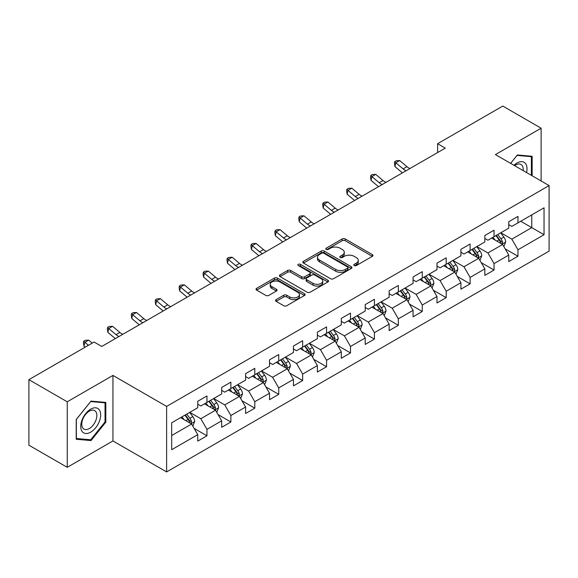<?xml version="1.0" encoding="UTF-8"?>
<svg xmlns="http://www.w3.org/2000/svg" width="578" height="578" viewBox="0 0 578 578"><rect width="100%" height="100%" fill="white"/><g stroke="black" fill="none" stroke-linecap="round" stroke-linejoin="round"><path stroke-width="0.87" d="M354.22 265.562A1.488 0.86 0 0 0 356.33 265.562L372.326 256.329A2.131 1.228 0 0 0 372.947 255.462A2.131 1.228 0 0 0 372.326 254.587L345.225 238.945A2.131 1.228 0 0 0 342.219 238.945L326.223 248.179A1.488 0.86 0 0 0 325.782 248.786A1.488 0.86 0 0 0 326.223 249.4A1.488 0.86 0 0 0 328.333 249.4L330.399 248.2A6.813 3.93 0 0 1 340.03 248.2L342.292 249.508A6.813 3.93 0 0 1 344.286 252.283A6.813 3.93 0 0 1 342.292 255.064L340.225 256.264A1.488 0.86 0 0 0 339.785 256.87A1.488 0.86 0 0 0 340.225 257.477A1.488 0.86 0 0 0 342.328 257.477L344.401 256.285A6.813 3.93 0 0 1 354.032 256.285L356.294 257.586A6.813 3.93 0 0 1 358.288 260.367A6.813 3.93 0 0 1 356.294 263.149L354.22 264.348A1.488 0.86 0 0 0 353.787 264.955A1.488 0.86 0 0 0 354.22 265.562L354.22 264.348M276.132 299.606A2.131 1.228 0 0 0 275.511 300.481A2.131 1.228 0 0 0 276.132 301.348L283.733 305.733A2.131 1.228 0 0 0 286.746 305.733L304.505 295.481A2.131 1.228 0 0 0 305.133 294.614A2.131 1.228 0 0 0 304.505 293.74L277.411 278.097A2.131 1.228 0 0 0 274.398 278.097L256.639 288.357A2.131 1.228 0 0 0 256.018 289.224A2.131 1.228 0 0 0 256.639 290.091L265.822 295.394A2.131 1.228 0 0 0 268.828 295.394L276.436 291.001A2.131 1.228 0 0 0 277.057 290.134A2.131 1.228 0 0 0 276.436 289.267L271.877 286.637A5.693 3.287 0 0 1 270.215 284.311A5.693 3.287 0 0 1 273.726 281.276A5.693 3.287 0 0 1 279.933 281.985L297.771 292.287A5.693 3.287 0 0 1 299.44 294.614A5.693 3.287 0 0 1 295.922 297.648A5.693 3.287 0 0 1 289.715 296.933L286.746 295.221A2.131 1.228 0 0 0 283.733 295.221L276.132 299.606L276.132 301.348M112.941 375.418L67.243 401.804L28.9 379.667L28.9 445.19L67.243 467.327L112.941 440.942L166.616 471.93L166.616 406.406L112.941 375.418L112.941 440.942M541.124 180.979L541.124 128.208L495.425 154.593L549.1 185.581L166.616 406.406M541.124 128.208L502.788 106.07L437.604 143.705L437.604 152.556M28.9 379.667L94.077 342.039L101.75 346.46L445.277 148.127L437.604 143.705M330.551 278.704A2.131 1.228 0 0 0 333.564 278.704L351.323 268.452A2.131 1.228 0 0 0 351.944 267.585A2.131 1.228 0 0 0 351.323 266.711L324.229 251.069A2.131 1.228 0 0 0 321.216 251.069L303.457 261.328A2.131 1.228 0 0 0 302.829 262.195A2.131 1.228 0 0 0 303.457 263.062L330.551 278.704M298.855 265.887A1.488 0.86 0 0 1 300.365 266.097L300.365 264.327L327.914 280.229A2.131 1.228 0 0 1 328.542 281.096A2.131 1.228 0 0 1 327.914 281.963L310.155 292.222A2.131 1.228 0 0 1 307.142 292.222L280.048 276.58L280.048 274.839A2.131 1.228 0 0 0 279.42 275.706A2.131 1.228 0 0 0 280.048 276.58M280.048 274.839L287.649 270.453A2.131 1.228 0 0 1 290.662 270.453L301.651 276.797A2.131 1.228 0 0 0 304.657 276.797L309.7 273.885A2.131 1.228 0 0 0 310.328 273.011A2.131 1.228 0 0 0 309.7 272.144L298.262 265.54A1.488 0.86 0 0 1 297.822 264.934A1.488 0.86 0 0 1 298.747 264.139A1.488 0.86 0 0 1 300.365 264.327M166.616 471.93L549.1 251.105L549.1 185.581M194.143 428.406L206.953 435.805L206.953 429.338L221.677 420.842L221.677 427.301L230.875 421.991L230.875 415.524L245.599 407.028L245.599 413.494L254.804 408.176L254.804 401.717L269.521 393.213L269.521 399.68L278.726 394.362L278.726 387.903L293.451 379.399L293.451 385.866L302.648 380.555L302.648 374.089L317.373 365.592L317.373 372.051L326.57 366.741L326.57 360.275L341.295 351.778L341.295 358.237L350.499 352.927L350.499 346.46L365.224 337.964L365.224 344.43L374.421 339.113L374.421 332.653L389.146 324.15L389.146 330.616L398.343 325.306L398.343 318.839L413.068 310.335L413.068 316.802L422.272 311.491L422.272 305.025L436.99 296.528L436.99 302.988L446.194 297.677L446.194 291.211L460.919 282.714L460.919 289.181L470.116 283.863L470.116 277.404L484.841 268.9L484.841 275.366L494.046 270.049L494.046 263.59L508.763 255.086L508.763 261.552L517.967 256.242L517.967 249.775L544.043 234.726L544.043 207.805L531.767 214.893L531.767 227.638L544.043 234.726M206.953 435.805L197.748 441.115L197.748 434.649L171.68 449.706L171.68 422.785L197.748 407.736L197.748 401.269L206.953 395.959L206.953 402.425L221.677 393.921L221.677 387.455L230.875 382.145L230.875 388.611L245.599 380.107L245.599 373.648L254.804 368.331L254.804 374.797L269.521 366.3L269.521 359.834L278.726 354.524L278.726 360.983L293.451 352.486L293.451 346.02L302.648 340.709L302.648 347.168L317.373 338.672L317.373 332.206L326.57 326.895L326.57 333.361L341.295 324.858L341.295 318.399L350.499 313.081L350.499 319.547L365.224 311.043L365.224 304.584L374.421 299.274L374.421 305.733L389.146 297.236L389.146 290.77L398.343 285.46L398.343 291.919L413.068 283.422L413.068 276.956L422.272 271.646L422.272 278.112L436.99 269.608L436.99 263.149L446.194 257.831L446.194 264.298L460.919 255.794L460.919 249.335L470.116 244.017L470.116 250.484L484.841 241.987L484.841 235.521L494.046 230.21L494.046 236.669L508.763 228.173L508.763 221.706L517.967 216.396L517.967 222.862L544.043 207.805M204.496 403.841L215.543 410.214L200.819 418.718L189.772 412.338M197.748 404.195L200.819 405.966L206.953 402.425M200.819 418.718L206.953 429.338M215.543 410.214L221.677 420.842M228.426 390.027L239.465 396.4L224.741 404.903L213.701 398.524M221.677 390.381L224.741 392.151L230.875 388.611M224.741 404.903L230.875 415.524M239.465 396.4L245.599 407.028M252.348 376.213L263.387 382.593L248.663 391.089L237.623 384.717M245.599 376.567L248.663 378.337L254.804 374.797M248.663 391.089L254.804 401.717M263.387 382.593L269.521 393.213M276.27 362.399L287.317 368.778L272.592 377.275L261.545 370.903M269.521 362.753L272.592 364.523L278.726 360.983M272.592 377.275L278.726 387.903M287.317 368.778L293.451 379.399M300.192 348.592L311.239 354.964L296.514 363.461L285.474 357.088M293.451 348.946L296.514 350.716L302.648 347.168M296.514 363.461L302.648 374.089M311.239 354.964L317.373 365.592M324.121 334.778L335.161 341.15L320.436 349.654L309.396 343.274M317.373 335.132L320.436 336.902L326.57 333.361M320.436 349.654L326.57 360.275M335.161 341.15L341.295 351.778M348.043 320.963L359.083 327.336L344.365 335.84L333.318 329.467M341.295 321.317L344.365 323.088L350.499 319.547M344.365 335.84L350.499 346.46M359.083 327.336L365.224 337.964M371.965 307.149L383.012 313.529L368.287 322.025L357.247 315.653M365.224 307.503L368.287 309.273L374.421 305.733M368.287 322.025L374.421 332.653M383.012 313.529L389.146 324.15M395.894 293.335L406.934 299.715L392.209 308.211L381.169 301.839M389.146 293.696L392.209 295.466L398.343 291.919M392.209 308.211L398.343 318.839M406.934 299.715L413.068 310.335M419.816 279.528L430.856 285.9L416.138 294.404L405.091 288.025M413.068 279.882L416.138 281.652L422.272 278.112M416.138 294.404L422.272 305.025M430.856 285.9L436.99 296.528M443.738 265.714L454.785 272.086L440.06 280.59L429.02 274.21M436.99 266.068L440.06 267.838L446.194 264.298M440.06 280.59L446.194 291.211M454.785 272.086L460.919 282.714M467.667 251.9L478.707 258.279L463.982 266.776L452.942 260.403M460.919 252.254L463.982 254.024L470.116 250.484M463.982 266.776L470.116 277.404M478.707 258.279L484.841 268.9M491.589 238.085L502.629 244.465L487.911 252.962L476.864 246.589M484.841 238.439L487.911 240.217L494.046 236.669M487.911 252.962L494.046 263.59M502.629 244.465L508.763 255.086M520.727 221.266L531.767 227.638L511.833 239.148L500.794 232.775M508.763 224.632L511.833 226.403L517.967 222.862M511.833 239.148L517.967 249.775M67.243 401.804L67.243 467.327M171.68 435.537L191.614 424.028L180.574 417.648M191.614 424.028L197.748 434.649M505.165 248.843L517.967 256.242M481.236 262.658L494.046 270.049M457.314 276.472L470.116 283.863M433.392 290.286L446.194 297.677M409.462 304.1L422.272 311.491M385.54 317.907L398.343 325.306M361.618 331.721L374.421 339.113M337.689 345.536L350.499 352.927M313.767 359.35L326.57 366.741M289.845 373.157L302.648 380.555M265.916 386.971L278.726 394.362M241.994 400.785L254.804 408.176M218.072 414.599L230.875 421.991M532.15 175.799L532.15 156.284L517.353 154.962L510.605 163.357M76.209 439.251L91.013 440.573L105.81 422.164L105.81 402.425L91.013 401.103L76.209 419.52L76.209 439.251M105.044 421.716L105.81 422.164M89.445 439.67L91.013 440.573M354.82 265.772L356.294 264.919A6.813 3.93 0 0 0 358.288 262.137L358.288 260.367M344.286 252.283L344.286 254.06A6.813 3.93 0 0 1 342.292 256.842L340.818 257.687M372.297 256.343L345.225 240.715A2.131 1.228 0 0 0 342.219 240.715L326.816 249.609M351.294 268.467L324.229 252.839A2.131 1.228 0 0 0 321.216 252.839L303.479 263.077M347.559 268.192A1.488 0.86 0 0 0 347.999 267.585A1.488 0.86 0 0 0 347.559 266.971L323.774 253.243A1.488 0.86 0 0 0 321.671 253.243L319.482 254.501A6.813 3.93 0 0 0 317.488 257.282A6.813 3.93 0 0 0 319.482 260.064L335.746 269.449A6.813 3.93 0 0 0 345.377 269.449L347.559 268.192L347.559 269.962A1.488 0.86 0 0 0 347.999 269.355L347.999 267.585M317.488 257.282L317.488 259.052A6.813 3.93 0 0 0 319.482 261.834L319.482 260.064M347.559 269.962L345.377 271.219A6.813 3.93 0 0 1 335.746 271.219L319.482 261.834M280.077 276.595L287.649 272.224L287.649 270.453M310.328 273.011L310.328 274.788A2.131 1.228 0 0 1 309.7 275.655L304.657 278.567A2.131 1.228 0 0 1 301.651 278.567L290.662 272.224A2.131 1.228 0 0 0 287.649 272.224M300.365 266.097L327.885 281.985M313.052 283.379A5.693 3.287 0 0 0 319.258 284.094A5.693 3.287 0 0 0 322.77 281.053A5.693 3.287 0 0 0 321.101 278.726L314.822 275.099A2.131 1.228 0 0 0 311.809 275.099L306.766 278.011A2.131 1.228 0 0 0 306.145 278.878A2.131 1.228 0 0 0 306.766 279.752L313.052 283.379L313.052 285.149A5.693 3.287 0 0 0 319.258 285.864A5.693 3.287 0 0 0 322.77 282.823L322.77 281.053M306.145 278.878L306.145 280.648A2.131 1.228 0 0 0 306.766 281.522L306.766 279.752M313.052 285.149L306.766 281.522M299.44 294.614L299.44 296.384A5.693 3.287 0 0 1 295.922 299.418A5.693 3.287 0 0 1 289.715 298.71L286.746 296.991A2.131 1.228 0 0 0 283.733 296.991L276.161 301.362M270.215 284.311L270.215 286.081A5.693 3.287 0 0 0 271.877 288.408L271.877 286.637M276.407 291.023L271.877 288.408M304.476 295.495L277.411 279.868A2.131 1.228 0 0 0 274.398 279.868L256.668 290.105M503.843 246.56L505.671 241.965A5.744 3.316 -120 0 0 503.835 237.074L500.671 232.847M495.151 240.145L492.998 237.276M501.74 243.952L502.564 242.211A5.744 3.316 -120 0 0 500.916 238.757L497.752 234.531M496.314 235.362L499.825 240.051A2.926 1.691 60 0 1 500.36 240.939L502.564 242.211M495.917 235.593L499.081 239.819A5.744 3.316 60 0 1 500.721 243.273M406.124 170.734A10.845 6.264 60 0 1 403.126 168.906L395.822 162.765L394.969 166.594L402.281 172.735A16.263 9.393 -120 0 0 402.433 172.865M409.954 168.516A10.845 6.264 60 0 1 406.963 166.695L399.651 160.554L395.822 162.765L394.774 161.616L396.306 160.727L399.651 160.554M394.969 166.594L394.427 163.148L394.774 161.616M530.438 156.125L531.384 156.674L531.384 175.358M510.634 163.372L517.05 155.395L531.384 156.674M526.536 172.555A14.096 8.143 120 0 0 524.094 162.31A14.096 8.143 120 0 0 514.001 165.315M523.126 170.589A10.671 6.163 120 0 0 520.988 164.463A10.671 6.163 120 0 0 514.615 165.669M90.703 432.171A14.096 8.143 120 0 0 100.673 414.91A14.096 8.143 120 0 0 90.703 409.152A14.096 8.143 120 0 0 80.739 426.42A14.096 8.143 120 0 0 90.703 432.171M89.308 428.573A10.671 6.163 120 0 0 96.28 419.166A10.671 6.163 120 0 0 94.64 410.611A10.671 6.163 120 0 0 89.308 411.139A10.671 6.163 120 0 0 82.336 420.546A10.671 6.163 120 0 0 83.969 429.1A10.671 6.163 120 0 0 89.308 428.573M76.368 419.382L90.703 401.544L105.044 402.823L105.044 421.94L90.703 439.779L76.368 438.5L76.332 419.361M104.091 402.274L105.044 402.823M479.921 260.375L481.741 255.779A5.744 3.316 -120 0 0 479.906 250.888L476.742 246.661M471.229 253.959L469.076 251.083M477.818 257.759L478.642 256.025A5.744 3.316 -120 0 0 476.995 252.564L473.83 248.345M472.392 249.176L475.904 253.858A2.926 1.691 60 0 1 476.431 254.746L478.642 256.025M471.988 249.407L475.152 253.626A5.744 3.316 60 0 1 476.799 257.087M455.991 274.189L457.819 269.594A5.744 3.316 -120 0 0 455.984 264.695L452.82 260.468M447.3 267.766L445.154 264.897M453.896 271.573L454.713 269.839A5.744 3.316 -120 0 0 453.073 266.379L449.908 262.152M448.463 262.983L451.974 267.672A2.926 1.691 60 0 1 452.509 268.56L454.713 269.839M448.066 263.214L451.23 267.441A5.744 3.316 60 0 1 452.877 270.901M382.203 184.548A10.845 6.264 60 0 1 379.204 182.72L371.9 176.579L371.047 180.401L378.352 186.549A16.263 9.393 -120 0 0 378.511 186.68M386.032 182.33A10.845 6.264 60 0 1 383.041 180.509L375.729 174.368L371.9 176.579L370.845 175.43L372.384 174.542L375.729 174.368M371.047 180.401L370.505 176.955L370.845 175.43M358.273 198.355A10.845 6.264 60 0 1 355.282 196.534L347.97 190.393L347.118 194.215L354.43 200.356A16.263 9.393 -120 0 0 354.581 200.487M362.11 196.144A10.845 6.264 60 0 1 359.119 194.324L351.807 188.175L347.97 190.393L346.923 189.237L348.455 188.356L351.807 188.175M347.118 194.215L346.583 190.769L346.923 189.237M432.069 288.003L433.897 283.401A5.744 3.316 -120 0 0 432.062 278.509L428.898 274.283M423.378 281.58L421.225 278.712M429.967 285.387L430.791 283.646A5.744 3.316 -120 0 0 429.143 280.193L425.979 275.966M424.541 276.797L428.052 281.486A2.926 1.691 60 0 1 428.587 282.375L430.791 283.646M424.144 277.028L427.308 281.255A5.744 3.316 60 0 1 428.948 284.708M408.147 301.81L409.968 297.215A5.744 3.316 -120 0 0 408.133 292.324L404.968 288.097M399.456 295.394L397.303 292.526M406.045 299.202L406.869 297.46A5.744 3.316 -120 0 0 405.221 294.007L402.057 289.78M400.619 290.611L404.13 295.3A2.926 1.691 60 0 1 404.658 296.189L406.869 297.46M400.214 290.842L403.379 295.069A5.744 3.316 60 0 1 405.026 298.523M384.218 315.624L386.046 311.029A5.744 3.316 -120 0 0 384.211 306.138L381.046 301.911M375.527 309.208L373.381 306.34M382.123 313.016L382.947 311.275A5.744 3.316 -120 0 0 381.299 307.814L378.135 303.594M376.69 304.425L380.201 309.107A2.926 1.691 60 0 1 380.736 310.003L382.947 311.275M376.292 304.657L379.457 308.883A5.744 3.316 60 0 1 381.104 312.337M334.351 212.169A10.845 6.264 60 0 1 331.36 210.349L324.048 204.2L323.196 208.029L330.508 214.171A16.263 9.393 -120 0 0 330.659 214.301M338.188 209.959A10.845 6.264 60 0 1 335.189 208.131L327.885 201.989L324.048 204.2L323.001 203.051L324.533 202.17L327.885 201.989M323.196 208.029L322.654 204.583L323.001 203.051M310.429 225.984A10.845 6.264 60 0 1 307.431 224.163L300.127 218.014L299.274 221.844L306.578 227.985A16.263 9.393 -120 0 0 306.737 228.115M314.259 223.773A10.845 6.264 60 0 1 311.267 221.945L303.956 215.804L300.127 218.014L299.072 216.866L300.611 215.977L303.956 215.804M299.274 221.844L298.732 218.397L299.072 216.866M286.5 239.798A10.845 6.264 60 0 1 283.509 237.97L276.197 231.829L275.345 235.651L282.656 241.799A16.263 9.393 -120 0 0 282.808 241.929M290.337 237.58A10.845 6.264 60 0 1 287.345 235.759L280.034 229.618L276.197 231.829L275.15 230.68L276.681 229.791L280.034 229.618M275.345 235.651L274.81 232.212L275.15 230.68M360.296 329.438L362.124 324.843A5.744 3.316 -120 0 0 360.289 319.945L357.125 315.725M351.605 323.023L349.452 320.147M358.194 326.823L359.017 325.089A5.744 3.316 -120 0 0 357.377 321.628L354.206 317.401M352.768 318.232L356.279 322.921A2.926 1.691 60 0 1 356.814 323.81L359.017 325.089M352.37 318.464L355.535 322.69A5.744 3.316 60 0 1 357.175 326.151M262.578 253.605A10.845 6.264 60 0 1 259.587 251.784L252.275 245.643L251.423 249.465L258.734 255.606A16.263 9.393 -120 0 0 258.886 255.736M266.415 251.394A10.845 6.264 60 0 1 263.416 249.573L256.112 243.425L252.275 245.643L251.228 244.494L252.759 243.605L256.112 243.425M251.423 249.465L250.888 246.018L251.228 244.494M336.374 343.253L338.195 338.657A5.744 3.316 -120 0 0 336.36 333.759L333.195 329.532M327.683 336.829L325.53 333.961M334.272 340.637L335.096 338.896A5.744 3.316 -120 0 0 333.448 335.442L330.284 331.216M328.846 332.047L332.357 336.736A2.926 1.691 60 0 1 332.885 337.624L335.096 338.896M328.441 332.278L331.606 336.504A5.744 3.316 60 0 1 333.253 339.965M238.656 267.419A10.845 6.264 60 0 1 235.658 265.598L228.353 259.457L227.501 263.279L234.805 269.42A16.263 9.393 -120 0 0 234.964 269.55M242.485 265.208A10.845 6.264 60 0 1 239.494 263.387L232.183 257.239L228.353 259.457L227.299 258.301L228.837 257.42L232.183 257.239M227.501 263.279L226.959 259.833L227.299 258.301M312.452 357.06L314.273 352.464A5.744 3.316 -120 0 0 312.438 347.573L309.273 343.346M303.753 350.644L301.608 347.775M310.35 354.451L311.174 352.71A5.744 3.316 -120 0 0 309.526 349.257L306.362 345.03M304.917 345.861L308.428 350.55A2.926 1.691 60 0 1 308.963 351.438L311.174 352.71M304.519 346.092L307.684 350.319A5.744 3.316 60 0 1 309.331 353.772M214.727 281.233A10.845 6.264 60 0 1 211.736 279.412L204.424 273.264L203.572 277.093L210.883 283.234A16.263 9.393 -120 0 0 211.042 283.365M218.563 279.022A10.845 6.264 60 0 1 215.572 277.194L208.261 271.053L204.424 273.264L203.377 272.115L204.908 271.234L208.261 271.053M203.572 277.093L203.037 273.647L203.377 272.115M288.523 370.874L290.351 366.279A5.744 3.316 -120 0 0 288.516 361.387L285.351 357.161M279.831 364.458L277.678 361.59M286.421 368.265L287.244 366.524A5.744 3.316 -120 0 0 285.604 363.071L282.432 358.844M280.995 359.675L284.506 364.364A2.926 1.691 60 0 1 285.041 365.253L287.244 366.524M280.597 359.906L283.762 364.133A5.744 3.316 60 0 1 285.409 367.586M190.805 295.047A10.845 6.264 60 0 1 187.814 293.219L180.502 287.078L179.65 290.9L186.961 297.049A16.263 9.393 -120 0 0 187.113 297.179M194.641 292.829A10.845 6.264 60 0 1 191.643 291.009L184.339 284.867L180.502 287.078L179.455 285.929L180.986 285.041L184.339 284.867M179.65 290.9L179.115 287.461L179.455 285.929M264.601 384.688L266.422 380.093A5.744 3.316 -120 0 0 264.594 375.194L261.422 370.975M255.91 378.272L253.756 375.397M262.499 382.072L263.322 380.338A5.744 3.316 -120 0 0 261.675 376.878L258.511 372.658M257.073 373.489L260.584 378.171A2.926 1.691 60 0 1 261.111 379.06L263.322 380.338M256.668 373.72L259.84 377.94A5.744 3.316 60 0 1 261.48 381.401M166.883 308.862A10.845 6.264 60 0 1 163.885 307.034L156.58 300.892L155.728 304.714L163.032 310.863A16.263 9.393 -120 0 0 163.191 310.986M170.712 306.643A10.845 6.264 60 0 1 167.721 304.823L160.409 298.681L156.58 300.892L155.525 299.744L157.064 298.855L160.409 298.681M155.728 304.714L155.186 301.268L155.525 299.744M240.679 398.502L242.5 393.907A5.744 3.316 -120 0 0 240.665 389.008L237.5 384.782M231.98 392.079L229.834 389.211M238.577 395.887L239.4 394.153A5.744 3.316 -120 0 0 237.753 390.692L234.589 386.465M233.151 387.296L236.662 391.985A2.926 1.691 60 0 1 237.19 392.874L239.4 394.153M232.746 387.527L235.911 391.754A5.744 3.316 60 0 1 237.558 395.215M142.954 322.669A10.845 6.264 60 0 1 139.963 320.848L132.651 314.707L131.798 318.529L139.11 324.67A16.263 9.393 -120 0 0 139.269 324.8M146.79 320.458A10.845 6.264 60 0 1 143.799 318.637L136.487 312.488L132.651 314.707L131.603 313.551L133.135 312.669L136.487 312.488M131.798 318.529L131.264 315.082L131.603 313.551M216.75 412.316L218.578 407.714A5.744 3.316 -120 0 0 216.743 402.823L213.578 398.596M208.058 405.893L205.905 403.025M214.648 409.701L215.471 407.96A5.744 3.316 -120 0 0 213.831 404.506L210.659 400.279M209.222 401.11L212.733 405.799A2.926 1.691 60 0 1 213.268 406.688L215.471 407.96M208.824 401.342L211.989 405.568A5.744 3.316 60 0 1 213.636 409.022M119.032 336.483A10.845 6.264 60 0 1 116.041 334.662L108.729 328.514L107.876 332.343L115.188 338.484A16.263 9.393 -120 0 0 115.34 338.614M122.868 334.272A10.845 6.264 60 0 1 119.87 332.444L112.566 326.303L108.729 328.514L107.681 327.365L109.213 326.483L112.566 326.303M107.876 332.343L107.342 328.896L107.681 327.365M192.828 426.123L194.649 421.528A5.744 3.316 -120 0 0 192.821 416.637L189.649 412.41M184.136 419.707L181.983 416.839M190.726 423.515L191.549 421.774A5.744 3.316 -120 0 0 189.902 418.32L186.737 414.094M185.3 414.925L188.811 419.614A2.926 1.691 60 0 1 189.346 420.502L191.549 421.774M184.895 415.156L188.067 419.382A5.744 3.316 60 0 1 189.707 422.836M92.205 343.115L88.636 340.117L84.807 342.328L83.955 346.157L85.168 347.176M88.376 345.326L83.752 341.179L85.291 340.29L88.636 340.117M83.955 346.157L83.413 342.711L83.752 341.179M356.294 264.919L356.294 263.149M340.225 257.477L340.225 256.264M342.292 256.842L342.292 255.064M326.223 249.4L326.223 248.179M342.219 240.715L342.219 238.945M345.225 240.715L345.225 238.945M372.326 256.329L372.326 254.587M303.457 263.062L303.457 261.328M321.216 252.839L321.216 251.069M324.229 252.839L324.229 251.069M351.323 268.452L351.323 266.711M335.746 271.219L335.746 269.449M345.377 271.219L345.377 269.449M290.662 272.224L290.662 270.453M301.651 278.567L301.651 276.797M304.657 278.567L304.657 276.797M309.7 275.655L309.7 273.885M327.914 281.963L327.914 280.229M283.733 296.991L283.733 295.221M286.746 296.991L286.746 295.221M289.715 298.71L289.715 296.933M276.436 291.001L276.436 289.267M256.639 290.091L256.639 288.357M274.398 279.868L274.398 278.097M277.411 279.868L277.411 278.097M304.505 295.481L304.505 293.74M502.065 244.133L505.627 242.081M500.916 238.757L503.835 237.074M496.834 241.113L499.081 239.819M403.126 168.906L406.963 166.695M478.143 257.947L481.705 255.888M476.995 252.564L479.906 250.888M472.905 254.927L475.152 253.626M454.214 271.761L457.783 269.702M453.073 266.379L455.984 264.695M448.983 268.741L451.23 267.441M379.204 182.72L383.041 180.509M355.282 196.534L359.119 194.324M430.292 285.575L433.854 283.516M429.143 280.193L432.062 278.509M425.061 282.555L427.308 281.255M406.37 299.39L409.932 297.33M405.221 294.007L408.133 292.324M401.132 296.362L403.379 295.069M382.441 313.197L386.01 311.137M381.299 307.814L384.211 306.138M377.21 310.176L379.457 308.883M331.36 210.349L335.189 208.131M307.431 224.163L311.267 221.945M283.509 237.97L287.345 235.759M358.519 327.011L362.081 324.952M357.377 321.628L360.289 319.945M353.288 323.991L355.535 322.69M259.587 251.784L263.416 249.573M334.597 340.825L338.159 338.766M333.448 335.442L336.36 333.759M329.359 337.805L331.606 336.504M235.658 265.598L239.494 263.387M310.668 354.639L314.237 352.58M309.526 349.257L312.438 347.573M305.437 351.612L307.684 350.319M211.736 279.412L215.572 277.194M286.746 368.446L290.308 366.387M285.604 363.071L288.516 361.387M281.515 365.426L283.762 364.133M187.814 293.219L191.643 291.009M262.824 382.26L266.386 380.201M261.675 376.878L264.594 375.194M257.586 379.24L259.84 377.94M163.885 307.034L167.721 304.823M238.895 396.075L242.464 394.015M237.753 390.692L240.665 389.008M233.664 393.054L235.911 391.754M139.963 320.848L143.799 318.637M214.973 409.889L218.542 407.83M213.831 404.506L216.743 402.823M209.742 406.869L211.989 405.568M116.041 334.662L119.87 332.444M191.051 423.696L194.613 421.644M189.902 418.32L192.821 416.637M185.813 420.676L188.067 419.382"/></g></svg>
